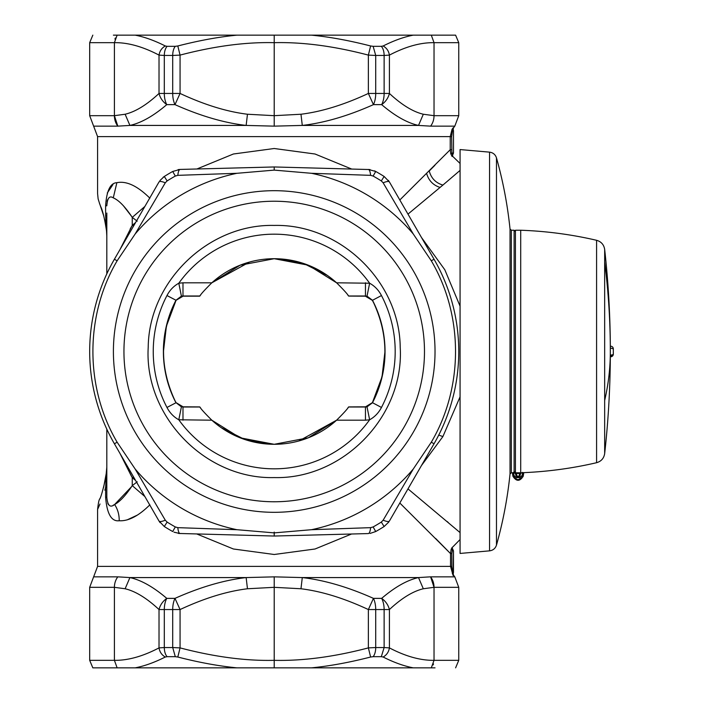 <?xml version="1.0" encoding="UTF-8"?>
<svg xmlns="http://www.w3.org/2000/svg" width="703" height="703" viewBox="0 0 703 703"><rect width="100%" height="100%" fill="white"/><g stroke="black" fill="none" stroke-linecap="round" stroke-linejoin="round"><path stroke-width="1.05" d="M100.002 503.989L97.585 509.429L97.585 566.39L450.535 566.39L453.101 575.537L453.479 550.906L453.479 572.497L453.101 573.71L452.723 572.901L451.792 566.39L451.792 553.595L452.609 549.008M453.233 153.799L452.609 154.519L453.479 152.815L453.479 130.486L452.565 130.064L453.224 127.709L452.055 129.334L452.565 130.064L451.625 136.61L451.888 153.324L453.479 152.806L453.479 130.503M434.893 165.284L429.225 170.996C431.211 178.263 435.763 182.956 442.899 185.074L407.986 214.116M452.055 129.334L450.228 136.61L450.228 149.713L450.755 153.72L451.888 153.324L452.609 154.519L452.126 156.505L450.755 153.72L450.228 149.713L399.822 199.977M438.734 435.095L442.899 436.563L460.07 396.817M460.07 306.183L444.832 269.794L421.475 237.482M442.899 436.563L421.475 465.518M133.57 476.968L132.252 477.627L120.046 453.54L131.593 476.502M106.812 467.328L105.617 487.346C95.336 516.837 95.336 516.837 105.617 487.346L104.852 490.184M137.393 515.088L127.129 519.886M131.593 486.634L114.624 504.508C110.169 508.076 107.568 505.642 106.812 497.206L105.617 497.206C106.935 513.893 111.461 521.74 119.211 520.747C128.403 521.292 138.623 515.984 149.88 504.816M196.902 168.984L233.396 154.001L274.214 148.509L315.041 154.01L351.526 168.984M107.269 193.017L112.955 184.537M149.88 198.184C137.454 185.9 126.443 180.733 116.865 182.692C110.38 182.947 106.628 190.645 105.617 205.794L105.617 215.654C95.336 186.163 95.336 186.163 105.617 215.654L106.812 236.067L106.812 273.845L106.812 213.044M351.526 534.016L315.041 548.999L274.214 554.491L233.387 548.99L196.902 534.016M113.745 504.939L113.28 505.132M131.593 226.498L130.143 229.055M108.614 504.763L107.779 503.55M430.113 576.855L418.513 577.576L423.311 588.763L434.032 587.321L434.032 660.328L431.299 667.85C463.593 667.85 463.593 667.85 431.299 667.85L413.267 667.85C404.023 666.084 393.979 662.481 383.135 657.024L381.325 656.681L384.128 647.542L389.409 647.894C388.724 652.006 386.632 655.047 383.144 657.024M97.585 566.39L93.631 576.855L117.823 576.855A15.818 13.7 90 0 0 114.404 587.321L125.125 588.763L129.914 577.576C141.154 580.063 153.439 586.987 166.769 598.367C162.753 601.276 160.17 605.011 159.019 609.554L159.019 647.894C159.704 652.006 161.795 655.047 165.293 657.024C154.458 662.472 144.414 666.084 135.161 667.85L274.214 667.85L274.214 587.321L300.972 588.763L302.29 577.576C324.294 580.107 348.02 587.04 373.442 598.367L381.659 598.367C385.675 601.276 388.258 605.011 389.409 609.554L384.128 609.554A15.818 8.41 -90 0 0 381.659 598.367L381.659 598.367C394.998 586.987 407.283 580.054 418.513 577.576L302.29 577.576L274.214 576.855L274.214 587.321L247.465 588.763L246.147 577.576L129.914 577.576L118.034 576.855M105.617 497.206L105.617 487.346L106.812 487.346M114.624 198.492L116.329 199.52M123.447 205.83L131.593 216.366M430.605 126.145A15.818 13.7 -90 0 0 434.032 115.679L458.751 115.679L454.797 126.145L430.605 126.145L418.513 125.424L302.29 125.424L300.972 114.237L274.214 115.679L247.465 114.237L246.147 125.424L274.214 126.145L274.214 42.672C245.742 41.969 214.362 46.117 180.065 55.106L172.71 55.458L172.71 93.446A15.818 7.768 90 0 0 174.985 104.633L180.065 93.446L164.309 93.446A15.818 8.41 90 0 0 166.769 104.633C153.43 116.013 141.145 122.946 129.914 125.424L125.125 114.237L114.404 115.679L117.823 126.145L129.914 125.424L246.147 125.424C224.134 122.893 200.417 115.96 174.985 104.633L166.769 104.633C162.753 101.724 160.17 97.989 159.019 93.446L164.309 93.446L164.309 55.458L159.019 55.106C159.704 50.994 161.795 47.953 165.293 45.976C154.449 40.519 144.405 36.916 135.161 35.15L117.129 35.15C84.835 35.15 84.835 35.15 117.129 35.15L114.404 42.672L114.404 115.679A15.818 13.7 -90 0 0 117.823 126.145L93.631 126.145L89.676 115.679L114.404 115.679M458.751 115.679L458.751 42.672L434.032 42.672L434.032 115.679L423.311 114.237L418.513 125.424C407.283 122.946 394.998 116.013 381.659 104.633C385.675 101.724 388.258 97.989 389.409 93.446L389.409 55.106L384.128 55.458L384.128 93.446L375.718 93.446A15.818 7.768 90 0 1 373.442 104.633C348.02 115.96 324.294 122.893 302.29 125.424L274.214 126.145M107.164 201.401L107.304 200.786M107.322 200.733L107.744 199.511M105.617 205.794L106.812 205.794L105.617 205.794M105.617 215.654L106.812 215.654L106.592 231.375C104.773 219.239 102.805 210.962 100.696 206.559L99.475 203.369M144.88 206.445L132.252 217.376C125.108 206.664 118.781 200.162 113.28 197.868C109.554 195.364 107.392 198.009 106.812 205.794M137.226 221.19L132.252 217.376L132.252 225.373L135.591 222.535M133.57 226.032L132.252 225.373L120.046 249.46M135.591 480.474L132.252 477.627L132.252 485.624L137.226 481.81M144.88 496.564L132.252 485.624C125.784 495.378 119.905 501.67 114.624 504.508C117.761 509.297 119.282 514.71 119.211 520.747M106.812 497.206L106.812 429.155M274.214 532.083L274.214 536.038L178.421 533.445M117.823 576.855A15.818 13.7 -90 0 0 114.404 587.321L114.404 660.328C127.902 660.539 142.771 656.391 159.019 647.894L164.309 647.542L164.309 609.554L172.71 609.554A15.818 7.768 -90 0 1 174.985 598.367C200.417 587.031 224.134 580.107 246.147 577.576L274.214 576.855M423.311 114.237C412.933 111.759 401.633 104.826 389.409 93.446L384.128 93.446A15.818 8.41 90 0 1 381.659 104.633L373.442 104.633L368.363 93.446L375.718 93.446L375.718 55.458L368.363 55.106L370.622 45.976L373.135 46.319L375.718 55.458L384.128 55.458A10.545 5.606 90 0 0 381.325 46.319L373.135 46.319M383.144 182.798C386.632 181.374 388.724 181.093 389.409 181.954L434.032 259.231L431.299 260.804L413.267 233.985L383.135 182.798L381.325 180.926L384.128 176.462L389.409 181.954L388.355 180.355M173.957 532.171L180.065 533.568C178.984 533.375 178.228 531.406 177.806 527.654L175.302 526.942A201.41 201.41 0 0 1 167.112 522.074L165.293 520.202L135.161 469.015L117.129 442.196C84.835 387.415 84.835 315.585 117.129 260.804L114.404 259.231L159.019 181.954C159.704 181.093 161.795 181.374 165.293 182.798L135.161 233.985A182.059 182.059 0 0 1 236.929 173.298L274.214 170.117L274.214 166.963L370.006 169.555M274.214 166.963L180.065 169.432C178.984 169.625 178.228 171.594 177.806 175.346L175.302 176.058L172.71 171.462L180.065 169.432L178.149 169.599M159.915 180.574L164.309 176.462A206.682 206.682 0 0 1 172.71 171.462A206.682 206.682 0 0 0 164.309 176.462A206.682 206.682 0 0 1 172.71 171.462M175.302 526.942L172.71 531.538A206.682 206.682 0 0 1 164.309 526.538L159.019 521.046L114.404 443.769L117.129 442.196M413.267 469.015L431.299 442.196L434.032 443.769A184.537 184.537 0 0 0 434.032 259.231A184.537 184.537 0 0 1 434.032 443.769L389.409 521.046C388.724 521.907 386.632 521.626 383.144 520.202L413.267 469.015A182.059 182.059 0 0 1 311.499 529.702L274.214 532.883L274.214 536.038L368.363 533.568C369.444 533.375 370.2 531.406 370.622 527.654L373.135 526.942L375.718 531.538L370.059 533.436M373.442 598.367L368.363 609.554L375.718 609.554A15.818 7.768 -90 0 0 373.442 598.367M125.125 588.763C135.494 591.241 146.795 598.174 159.019 609.554L164.309 609.554A15.818 8.41 -90 0 1 166.769 598.367L174.985 598.367L180.065 609.554L172.71 609.554L172.71 647.542L180.065 647.894L177.806 657.024L175.302 656.681L172.71 647.542L164.309 647.542A10.545 5.606 -90 0 0 167.112 656.681L175.302 656.681M413.267 233.985A182.059 182.059 0 0 0 311.499 173.298L370.622 175.346C370.2 171.594 369.444 169.625 368.363 169.432L375.718 171.462A206.682 206.682 0 0 1 384.128 176.462A206.682 206.682 0 0 0 375.718 171.462L373.442 175.495M165.293 520.202C161.795 521.626 159.704 521.907 159.019 521.046L160.073 522.645M388.785 522.048L384.128 526.538A206.682 206.682 0 0 1 375.718 531.538L375.446 531.046M247.465 588.763C226.832 591.293 204.362 598.218 180.065 609.554L180.065 647.894C214.353 656.883 245.734 661.031 274.214 660.328C302.685 661.031 334.074 656.883 368.363 647.894L375.718 647.542L375.718 609.554L384.128 609.554L384.128 647.542L375.718 647.542A10.545 5.176 -90 0 1 373.135 656.681L381.325 656.681M247.465 114.237C226.823 111.707 204.362 104.782 180.065 93.446L180.065 55.106L177.806 45.976L175.302 46.319A10.545 5.176 90 0 0 172.71 55.458L164.309 55.458A10.545 5.606 90 0 1 167.112 46.319L165.293 45.976M383.144 45.976C393.979 40.528 404.014 36.916 413.267 35.15L431.299 35.15L434.032 42.672C420.526 42.461 405.657 46.609 389.409 55.106C388.724 50.994 386.632 47.953 383.144 45.976L381.325 46.319M370.622 175.346L373.135 176.058L375.718 171.462L374.471 170.829M165.293 182.798L167.112 180.926L164.309 176.462L163.149 177.261M172.71 531.538A206.682 206.682 0 0 1 164.309 526.538A206.682 206.682 0 0 0 172.71 531.538M383.144 520.202L381.325 522.074L384.128 526.538A206.682 206.682 0 0 1 375.718 531.538M300.972 588.763C321.605 591.293 344.066 598.218 368.363 609.554L368.363 647.894L370.622 657.024L373.135 656.681M165.293 657.024L167.112 656.681M372.405 300.339L381.465 295.541C378.645 290.137 374.699 286.033 369.629 283.221L367.019 296.148L372.467 300.234A110.819 110.819 0 0 1 372.467 402.766L367.019 406.852L369.629 419.779C374.699 416.967 378.645 412.863 381.465 407.459L372.405 402.661A110.723 110.723 0 0 0 373.644 400.209C388.636 367.739 388.636 335.261 373.644 302.791A110.723 110.723 0 0 0 372.405 300.33L365.34 296.174L372.388 300.366L373.978 303.468M176.022 300.33L183.088 296.174L175.961 300.234L181.409 296.148L178.799 283.221C173.729 286.033 169.783 290.137 166.971 295.541L175.961 300.234A110.819 110.819 0 0 0 175.961 402.766L166.971 407.459A120.969 120.969 0 0 1 166.971 295.541M166.971 407.459C169.783 412.863 173.729 416.967 178.799 419.779L181.409 406.852L176.022 402.661M367.019 296.148L348.574 295.989C347.519 294.091 343.53 289.698 336.605 282.808L369.629 283.221A117.331 117.331 0 0 0 178.799 283.221L182.982 282.808L182.982 295.989L181.409 296.148M176.022 402.67L174.783 400.209A110.723 110.723 0 0 0 176.022 402.67L183.035 406.914L199.854 407.011C200.909 408.909 204.898 413.302 211.831 420.192L178.799 419.779A117.331 117.331 0 0 0 369.629 419.779L365.455 420.192L365.455 407.011L367.019 406.852M181.409 406.852L183.088 406.826L176.04 402.634M347.792 408.039L348.574 407.011L365.455 407.011L372.405 402.67L382.028 376.834L384.972 351.5M399.822 503.023L450.535 553.595L451.133 549.324L453.479 550.95L452.055 547.549M453.479 572.497L452.328 573.63M451.792 566.39L450.535 566.39L450.535 553.595L435.675 538.498M407.986 488.884L460.07 532.593M448.268 522.496L447.055 521.459M451.133 549.324L452.091 547.47M452.284 131.066L451.625 136.391M442.899 185.074L460.07 170.407M176.022 300.339A110.723 110.723 0 0 0 174.783 302.791C159.792 335.261 159.792 367.739 174.783 400.209L174.493 399.612M176.04 300.366L166.4 326.166L163.456 351.5M365.455 420.192L336.605 420.192L308.309 437.802L274.214 444.296L240.118 437.802L211.831 420.192A92.796 92.796 0 0 0 336.605 420.192C343.53 413.302 347.519 408.909 348.574 407.011L365.393 406.914L372.388 402.634M200.636 294.961L199.854 295.989L182.982 295.989L199.714 296.174L183.088 296.174M348.644 296.086L365.34 296.174M365.34 406.826L348.644 406.914M199.784 406.914L183.088 406.826M182.982 282.808L211.831 282.808L240.118 265.198L274.214 258.704L308.309 265.198L336.605 282.808A92.796 92.796 0 0 0 211.831 282.808C204.898 289.698 200.909 294.091 199.854 295.989L199.784 296.086M274.214 477.574C205.276 479.437 144.001 416.044 148.219 347.212C148.851 281.393 208.413 223.818 274.214 225.426C340.015 223.818 399.585 281.393 400.209 347.212C404.427 416.044 343.161 479.437 274.214 477.574M135.161 469.015A182.059 182.059 0 0 0 236.929 529.702L177.806 527.654M311.499 529.702L370.622 527.654M236.929 173.298L177.806 175.346M113.403 35.15L236.929 35.15C218.695 36.925 198.984 40.537 177.806 45.976M413.267 35.15L311.499 35.15C329.733 36.925 349.444 40.537 370.622 45.976M435.025 667.85L311.499 667.85C329.733 666.075 349.444 662.463 370.622 657.024M311.499 667.85L236.929 667.85C218.686 666.075 198.984 662.463 177.806 657.024M135.161 667.85L117.129 667.85C84.835 667.85 84.835 667.85 117.129 667.85L114.404 660.328L89.676 660.328L92.831 667.85L135.161 667.85M236.929 529.702L274.214 532.883M114.404 443.769A184.537 184.537 0 0 1 114.404 259.231A184.537 184.537 0 0 0 114.404 443.769L138.878 486.168M135.161 233.985L117.129 260.804M311.499 173.298L274.214 170.117M431.299 442.196C463.593 387.415 463.593 315.585 431.299 260.804M311.499 35.15L274.214 35.15L274.214 42.672C302.685 41.969 334.074 46.117 368.363 55.106L368.363 93.446C344.066 104.782 321.605 111.707 300.972 114.237M236.929 35.15L274.214 35.15L236.929 35.15M431.299 35.15C463.593 35.15 463.593 35.15 431.299 35.15L455.597 35.15L458.751 42.672M133.087 428.593A160.811 160.811 0 0 0 351.315 492.627A160.811 160.811 0 0 0 415.341 274.407A160.811 160.811 0 0 0 197.121 210.373A160.811 160.811 0 0 0 133.087 428.593M142.34 423.54A150.266 150.266 0 0 0 346.254 483.374A150.266 150.266 0 0 0 406.088 279.46A150.266 150.266 0 0 0 202.174 219.626A150.266 150.266 0 0 0 142.34 423.54M365.455 282.808L365.455 295.989L348.574 295.989L347.686 294.821M182.982 420.192L182.982 407.011L199.854 407.011L200.742 408.179M199.854 295.989L200.742 294.821M211.831 282.808L249.53 262.043M276.824 258.739L303.749 263.528L327.317 275.4M348.574 407.011L347.686 408.179M336.605 420.192L298.898 440.957M271.613 444.261L244.679 439.472L221.111 427.6M460.07 448.312L460.07 553.437L489.552 550.853L489.552 152.147L460.07 149.563L460.07 448.312M520.703 293.362L520.703 472.768L520.703 230.233L515.431 230.233L515.431 472.768L520.703 472.768C546.319 471.862 571.618 468.514 596.583 462.706L596.583 240.294C571.618 234.486 546.319 231.138 520.703 230.233M613.315 354.145L613.324 348.793L613.324 354.207A2.636 2.636 0 0 1 610.687 356.773L610.687 355.015A2.636 0.879 1.6 0 0 613.324 354.207A2.636 0.879 1.6 0 0 613.315 354.145L610.318 356.773M610.327 355.015L610.318 346.228M610.327 347.985L613.315 348.855M522.311 472.706L519.781 473.488L518.955 476.221L517.18 476.221L516.292 473.752L515.273 473.435L516.687 476.862L519.447 476.862L518.955 476.221M515.343 473.198L515.466 472.759L515.273 473.462L516.292 473.752M513.84 472.768L515.273 473.444M520.668 472.759L520.87 473.462L519.851 473.752M520.791 473.198L519.447 476.862M523.331 472.671L523.111 474.007L522.619 472.337L522.329 474.666L523.111 474.007L523.199 476.274L512.935 476.283L513.515 472.337L513.805 474.666L512.821 472.768M516.687 476.862L517.18 476.221M523.665 473.453L523.199 476.283C519.781 481.608 516.354 481.608 512.935 476.274L512.469 473.444M523.673 473.444L523.717 472.653L523.673 473.444M426.659 173.562C428.716 180.618 433.197 185.241 440.096 187.446M451.625 136.61L97.585 136.61L97.585 193.571L98.13 198.887L99.685 203.896M116.865 182.692L113.28 197.868M430.605 576.855L434.032 587.313A15.818 13.7 90 0 0 430.605 576.855L454.797 576.855L458.751 587.321L434.032 587.321M114.404 587.321L89.676 587.321L89.676 660.328M458.751 587.321L458.751 660.328L434.032 660.328C420.526 660.539 405.657 656.391 389.409 647.894L389.409 609.554C401.633 598.174 412.933 591.241 423.311 588.763M125.125 114.237C135.494 111.759 146.795 104.835 159.019 93.446L159.019 55.106C142.771 46.609 127.902 42.461 114.404 42.672L89.676 42.672L89.676 115.679M175.302 46.319L167.112 46.319M373.135 176.058A201.41 201.41 0 0 1 381.325 180.926M167.112 180.926A201.41 201.41 0 0 1 175.302 176.058M167.112 522.074L164.309 526.538M381.325 522.074A201.41 201.41 0 0 1 373.135 526.942M381.465 295.541A120.969 120.969 0 0 1 381.465 407.459M450.535 553.595L451.792 553.595M450.228 149.713L451.625 149.713M115.327 38.032A10.545 9.13 -90 0 0 114.941 39.087M433.11 664.941A10.545 9.13 90 0 0 433.487 663.922M489.552 152.147C493.049 152.621 495.36 154.537 496.476 157.876C503.04 181.216 507.557 204.933 510.035 229.046L511.353 230.233L514.113 230.233L514.113 472.768L515.431 471.449M511.353 230.233L511.353 472.768L514.113 472.768M510.035 229.046L510.035 473.954L511.353 472.768M496.476 157.876L496.476 545.124C495.36 548.463 493.049 550.379 489.552 550.853M604.668 400.446A922.688 442.363 0 0 0 610.336 351.5A922.688 922.688 0 0 0 604.668 249.398L604.668 453.602C603.895 458.338 601.197 461.379 596.583 462.706M604.668 261.894A922.688 809.733 0 0 1 610.336 351.5A922.688 922.688 0 0 1 604.668 453.602M613.324 348.793A2.636 2.636 0 0 0 610.687 346.228A2.636 2.627 -90 0 1 613.262 348.345M519.57 472.768L519.781 473.488L516.354 473.488L516.564 472.768M521.187 477.653L514.947 477.645M106.812 467.24L106.592 471.625L103.578 487.53M99.931 498.462L99.668 499.13M106.812 467.091L105.863 477.337C102.972 490.035 100.898 497.32 99.641 499.2C99.009 499.587 98.323 502.997 97.585 509.429M97.585 136.61L93.631 126.145M99.949 204.564L103.561 215.408M104.598 219.389L105.608 224.213M105.678 224.591L106.074 226.981M106.54 230.76L106.759 233.8M93.631 576.855L89.676 587.321M460.07 539.535L452.161 547.584M454.797 576.855L453.365 574.966L453.268 573.428M452.952 154.203L453.382 153.439L452.952 154.203M460.07 163.465L452.521 156.171L452.837 154.326M454.797 126.145L453.365 128.043L453.268 129.58M389.409 521.046L402.494 498.383M434.032 259.231L407.766 213.747M89.676 42.672L92.831 35.15M458.751 660.328L455.606 667.85M514.113 230.233L515.431 231.551M510.035 473.954C507.557 498.067 503.04 521.784 496.476 545.124M604.668 249.398C603.895 244.662 601.197 241.621 596.583 240.294M513.594 473.901C515.65 481.028 519.833 481.95 522.549 473.901"/></g></svg>
